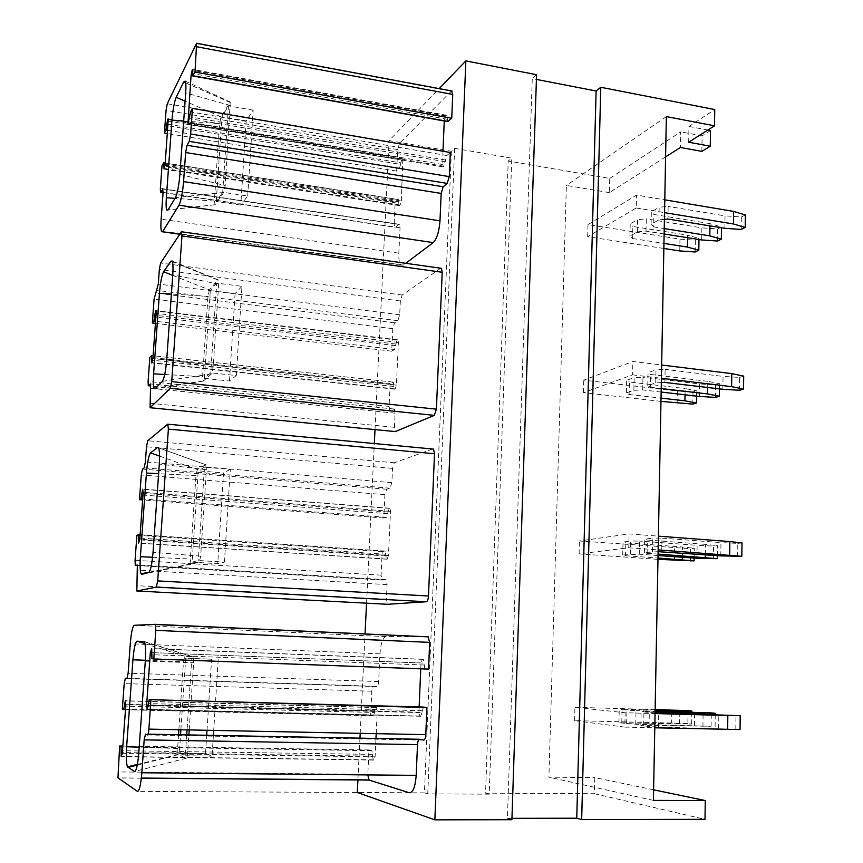 <?xml version="1.0" encoding="UTF-8"?>
<svg xmlns="http://www.w3.org/2000/svg" width="863" height="863" viewBox="0 0 863 863"><rect width="100%" height="100%" fill="white"/><g stroke="black" fill="none" stroke-linecap="round" stroke-linejoin="round"><path stroke-width="0.65" stroke-dasharray="4.32 3.24" d="M653.604 789.818L594.823 777.595L594.424 793.712L485.556 793.162L508.221 161.014L511.781 158.188L454.65 148.35L451.381 151.284L389.105 140.604L439.17 88.619M485.556 793.162L489.213 794.165L511.781 158.188M665.589 156.904L609.386 192.632L609.731 178.414L508.221 161.014M609.386 192.632L566.376 185.437L548.911 777.164L594.823 777.595M609.731 178.414L680.713 131.866L680.443 147.465M594.424 793.712L705.006 819.321M688.685 142.222L688.954 126.462L714.747 109.547M511.91 819.699L507.422 818.329L532.255 78.598L536.419 79.407M507.422 818.329L511.953 818.318M536.57 74.714L532.255 78.598M357.929 779.839L359.968 738.145M360.195 733.345L365.038 633.992M366.548 603.172L374.326 443.539M375.006 429.601L389.105 140.604M423.409 707.077L422.007 712.644L148.166 705.621M375.966 738.448L375.103 756.829L373.895 760.076L373.215 759.85L371.899 750.724L368.976 749.947L367.8 774.898M376.192 733.658L377.25 711.166L376.57 707.617L375.858 707.433L374.574 712.493L125.739 706.171M423.927 636.657L386.031 636.592C382.773 637.638 380.756 643.388 379.957 653.83L378.652 681.543C378.404 684.693 377.8 686.376 376.84 686.592L373.56 686.225C372.622 686.441 372.029 688.102 371.791 691.209L370.637 715.308L373.388 715.794L374.574 712.493M420.766 668.825L421.015 662.957L422.417 659.246L423.334 659.408L424.833 668.76L428.544 669.116M419.127 706.97L418.9 712.18L419.979 716.182L147.422 709.44M422.007 712.644L420.594 716.279L419.979 716.182M165.157 164.078L401.306 201.014L400.119 205.081L399.127 205.588L398.717 203.312L164.79 166.883M401.306 201.014L402.827 158.145L401.813 158.738L400.561 164.391L167.94 125.825M451.532 90.928L399.418 143.463L397.67 149.59L396.646 171.111L399.396 168.468L400.561 164.391M444.272 120.971L445.653 116.009L446.905 115.297L447.735 121.586M442.967 151.241L442.87 166.861L188.231 124.164M450.303 152.492L446.926 155.523L443.485 166.786M162.967 188.77L399.407 224.326L400.044 227.81L398.846 253.172C398.62 259.461 399.353 263.474 401.047 265.2L403.345 265.124L405.761 263.301M399.407 224.326L395.427 227.163L163.096 192.427M160.356 188.63L394.132 223.776L394.736 227.228L395.427 227.163M394.132 223.776L395.168 202.018L162.028 165.664M165.038 165.254L398.792 201.748L398.393 199.493L395.168 202.018M398.792 201.748L398.717 203.312M440.734 268.22L402.158 295.038L400.346 301.004L399.698 314.779L397.886 320.68L394.553 322.838L392.773 328.663L391.705 351.198L394.499 349.537L396.98 340.151L397.919 339.86L398.404 342.46L396.408 385.103L395.2 388.943L394.283 389.159L393.355 382.147L390.173 383.582L389.094 406.376L389.849 410.464L394.315 409.051L395.092 413.194L394.434 427.304L395.297 431.576M432.708 449.008L394.348 462.773L392.514 468.372L391.845 482.654L390.033 488.188L386.689 489.213L384.909 494.682L383.798 518.016L386.592 517.315L389.084 508.361L389.936 508.307L390.508 511.317L388.447 555.502L387.228 559.095L386.408 559.084L385.297 551.133L382.212 551.543L381.09 575.157L381.985 579.904L386.16 579.796L387.088 584.618L386.397 599.235L387.638 604.294M489.213 794.165L427.757 793.874L424.434 792.86L451.381 151.284M424.434 792.86L357.314 792.525M427.757 793.874L454.65 148.35M688.954 126.462L707.843 130.043M666.355 116.602L566.376 185.437M701.856 151.381L702.083 135.869L680.713 131.866M710.497 130.55L702.083 135.869M370.637 715.308L122.33 709.192M368.976 749.947L122.837 746.053M178.555 734.737L177.638 748.458L178.058 754.489L186.235 758.253C186.893 758.178 187.379 756.333 187.681 752.73L188.857 734.931M189.191 729.925L193.636 662.752L193.183 656.959L184.833 656.182L183.452 661.77L178.889 729.71M186.732 734.898L185.351 755.772L179.331 753.119L180.561 734.78M180.896 729.753L185.696 658.199L191.78 658.706L187.066 729.882M213.398 735.395L212.071 756.128L205.513 753.496L179.331 753.119M205.513 753.496L206.689 735.265M207.012 730.281L211.586 659.17L185.696 658.199M211.586 659.17L191.78 658.706M218.21 659.688L213.711 730.411M212.071 756.128L185.351 755.772M247.713 196.03L253.172 110.14L246.192 120.906L221.942 116.785L228.447 105.869L222.719 192.233L247.713 196.03L240.777 205.114L246.192 120.906M253.172 110.14L228.447 105.869M240.777 205.114L216.268 201.457L222.719 192.233M216.268 201.457L221.942 116.785M214.391 201.068L215.103 204.714L223.7 192.471L225.178 185.545L230.216 101.996L220.993 116.829L219.59 123.679L214.391 201.068L174.995 198.339M396.646 171.111L167.379 133.538M383.798 518.016L142.643 499.936M382.212 551.543L136.893 535.254M192.125 562.137L217.724 563.69L224.423 562.115L198.296 560.508L192.125 562.137L198.231 470.831L223.56 472.935L217.724 563.69M224.423 562.115L230.313 469.396L204.488 467.217L198.296 560.508M230.313 469.396L223.56 472.935M204.488 467.217L198.231 470.831M159.59 456.106L197.347 469.548L205.674 464.693L158.555 447.832M197.347 469.548L195.955 475.599L190.356 559.008L190.993 564.294L199.224 562.191L200.68 556.16L206.397 469.699L205.674 464.693M391.705 351.198L155.437 323.388M390.173 383.582L149.86 357.293M204.423 378.382L229.472 381.025L236.289 375.545L210.745 372.816L204.423 378.382L210.313 290.486L235.092 293.636L229.472 381.025M236.289 375.545L241.964 286.343L216.699 283.086L210.745 372.816M241.964 286.343L235.092 293.636M216.699 283.086L210.313 290.486M172.719 275.351L209.385 289.892L217.908 279.968L172.449 261.823M209.385 289.892L207.994 296.354L202.6 376.667L203.28 381.112L211.705 373.733L213.172 367.239L218.663 284.11L217.908 279.968M653.41 800.389L548.911 777.164M740.055 729.548L658.491 727.045L649.041 726.495L640.875 725.492L643.69 725.233L711.112 726.268L635.718 724.262L618.944 722.784L691.608 724.057L687.843 723.636L688.048 710.648M687.843 723.636L671.63 723.043L671.856 710.044M691.608 724.057L691.781 712.191M679.623 723.96L679.817 711.867M621.792 722.558L622.094 709.213L655.114 710.13M618.944 722.784L619.246 709.364L622.094 709.213M626.624 723.733L626.916 710.163L619.246 709.364M635.718 724.262L635.999 710.648L626.916 710.163M655.093 711.177L635.999 710.648M694.435 725.664L694.629 712.277M711.112 726.268L711.285 712.892M715.103 726.722L715.254 714.542M702.914 726.635L703.086 714.219M643.69 725.233L643.96 711.479L655.082 711.781M640.875 725.492L641.155 711.641L643.96 711.479M649.041 726.495L649.321 712.493L641.155 711.641M655.06 712.806L649.321 712.493M658.491 727.045L658.749 713.011M718.652 728.448L718.825 714.64M735.815 729.073L735.956 715.276M671.63 723.043L574.553 720.659L624.834 727.11L625.146 712.752L655.049 713.561M624.834 727.11L654.78 727.8M574.553 720.659L574.92 707.315L625.146 712.752M655.125 709.58L574.92 707.315M690.378 561.241L690.573 548.674L579.418 540.982L629.073 533.927L658.415 536.15M674.435 560.486L674.65 547.908M694.132 558.07L694.273 548.264L690.573 548.674M682.353 557.239L682.525 547.002L694.273 548.264M658.048 555.524L639.267 554.208L622.73 555.006L625.513 555.75L625.804 542.859L682.525 547.002M625.513 555.75L657.994 558.016M622.73 555.006L623.021 542.04L625.804 542.859M630.314 554.143L630.605 541.036L623.021 542.04M639.267 554.208L639.537 541.069L630.605 541.036M696.926 558.264L697.121 545.319L639.537 541.069M713.323 559.041L713.496 546.117L697.121 545.319M717.293 555.653L717.423 545.675L713.496 546.117M705.33 554.801L705.481 544.359L717.423 545.675M658.113 551.662L644.391 552.547L647.142 553.323L647.401 540.044L705.481 544.359M647.142 553.323L658.07 554.1M644.391 552.547L644.672 539.181L647.401 540.044M652.46 551.63L652.719 538.124L644.672 539.181M661.748 551.684L661.997 538.145L652.719 538.124M720.799 555.901L720.972 542.579L661.997 538.145M737.66 556.711L737.8 543.399L720.972 542.579M741.975 542.924L737.8 543.399M657.973 559.343L579.073 553.873L628.771 547.778L629.073 533.927M628.771 547.778L658.145 549.893M579.073 553.873L579.418 540.982M692.827 404.111L693.011 391.953L677.347 391.025L583.776 380.173L632.87 361.489L661.651 365.027M677.142 403.194L677.347 391.025M696.592 396.128L696.678 390.81L693.011 391.953M685.028 394.801L685.125 388.544L696.678 390.81M661.144 392.05L642.698 389.925L633.884 390.292L626.387 392.848L629.105 394.499L629.386 382.029L685.125 388.544M629.105 394.499L661.026 398.113M626.387 392.848L626.667 380.303L629.386 382.029M633.884 390.292L634.165 377.627L626.667 380.303M642.698 389.925L642.957 377.217L634.165 377.627M699.343 396.451L699.537 383.938L642.957 377.217M715.459 397.39L715.621 384.887L699.537 383.938M719.429 388.889L719.494 383.679L715.621 384.887M707.682 387.498L707.768 381.306L719.494 383.679M661.317 382.611L655.751 382.859L647.789 385.567L650.465 387.304L650.724 374.477L707.768 381.306M650.465 387.304L661.209 388.555M647.789 385.567L648.059 372.654L650.724 374.477M655.751 382.859L656.009 369.817L648.059 372.654M664.888 382.449L665.125 369.375L656.009 369.817M722.881 389.289L723.043 376.419L665.125 369.375M739.44 390.27L739.58 377.411L723.043 376.419M743.69 376.128L739.58 377.411M660.961 401.381L583.442 392.643L632.568 374.844L632.87 361.489M632.568 374.844L661.403 378.274M583.442 392.643L583.776 380.173M695.2 251.985L695.384 240.205L679.968 239.148L587.994 224.617L636.527 195.092L664.78 199.838M679.764 250.928L679.968 239.148M698.976 239.515L698.987 238.382L695.384 240.205M687.606 237.713L687.649 235.178L698.987 238.382M664.132 233.981L646.009 231.111L637.347 231.888L629.936 236.02L632.59 238.512L632.859 226.451L687.649 235.178M632.59 238.512L663.949 243.409M629.936 236.02L630.206 223.884L632.859 226.451M637.347 231.888L637.606 219.634L630.206 223.884M646.009 231.111L646.268 218.835L637.606 219.634M701.684 239.946L701.867 227.843L646.268 218.835M717.531 241.036L717.692 228.943L701.867 227.843M721.5 227.756L721.511 227.012L717.692 228.943M709.958 225.879L709.99 223.636L721.511 227.012M664.413 219.353L658.933 219.86L651.08 224.24L653.69 226.872L653.938 214.477L709.99 223.636M653.69 226.872L664.24 228.566M651.08 224.24L651.328 211.769L653.938 214.477M658.933 219.86L659.181 207.26L651.328 211.769M667.919 219.029L668.156 206.397L659.181 207.26M724.888 228.307L725.039 215.869L668.156 206.397M741.166 229.45L741.306 217.012L725.039 215.869M745.352 214.963L741.306 217.012M663.863 248.468L587.671 236.689L636.236 207.983L636.527 195.092M636.236 207.983L664.542 212.643M587.671 236.689L587.994 224.617M422.417 659.246L151.241 648.566M421.015 662.957L151.899 652.622L424.121 663.118M423.032 659.278L151.554 648.588M424.035 665.017L151.748 654.693M425.125 668.89L152.093 658.814M422.093 710.734L148.307 703.582M420.594 716.279L147.314 709.526M418.9 712.18L148.188 705.211M148.08 734.165L145.523 734.122M423.636 740.087L147.497 734.952M141.349 778.189L118.08 778.005M409.245 792.752L137.433 791.382M367.811 774.338L117.756 771.921M386.031 636.592L134.229 625.308M379.957 653.83L130.281 643.755M378.652 681.543L128.134 673.216M376.84 686.592L126.969 678.598M373.56 686.225L127.239 678.34M371.791 691.209L124.207 683.593M373.388 715.794L123.679 709.666M374.661 710.756L125.869 704.327M375.858 707.433L125.351 700.756M376.376 707.52L125.61 700.832M377.25 711.166L125.847 704.704M375.103 756.829L122.319 753.259M373.895 760.076L121.543 756.732M373.377 759.936L121.295 756.581M372.514 756.15L122.363 752.579M372.589 754.391L122.503 750.713M371.726 750.637L122.794 746.732M138.781 753.032L187.681 752.73M145.308 661.144L193.636 662.752M186.235 758.253L135.221 771.295M137.293 765.082L178.231 754.672M177.638 748.458L139.202 747.175M145.372 660.281L183.452 661.77M184.833 656.182L144.984 643.669M144.013 641.403L192.956 656.797M215.103 204.714L168.069 209.882M183.69 121.014L219.59 123.679M220.993 116.829L185.092 101.187M185.674 82.88L229.677 102.222M230.464 105.545L185.685 92.891M179.892 174.391L225.178 185.545M223.7 192.471L175.426 197.616M400.044 227.81L163.096 192.384M398.846 253.172L161.144 219.18M163.042 188.954L398.706 224.391M397.919 199.547L163.538 162.827M164.067 168.975L399.601 205.534M400.119 205.081L164.348 168.458M403.215 160.335L168.274 121.122M168.263 119.04L402.331 158.231M401.813 158.738L168.328 119.677M168.058 124.186L400.637 162.837M167.616 130.302L399.396 168.468M397.67 149.59L166.074 110.356M167.271 103.743L399.418 143.463M451.09 91.23L196.095 43.582M403.345 265.124L180.033 233.841M442.406 164.477L189.04 122.028M444.283 120.561L192.676 75.523M445.653 116.009L192.848 70.453M446.268 115.415L192.783 69.687M447.358 117.595L192.805 71.802M447.282 119.277L192.676 73.592M445.545 160.043L189.633 116.839M445.47 161.748L189.504 118.652M446.926 155.523L190.572 111.92M444.1 166.246L188.566 123.538M432.87 448.954L167.81 424.111M394.348 462.773L147.702 440.756M392.514 468.372L146.494 446.775M391.845 482.654L145.394 461.91M390.033 488.188L144.197 467.854M386.689 489.213L142.471 469.105M384.909 494.682L141.284 474.963M386.592 517.315L142.708 498.976M387.8 513.69L142.988 495.049M387.875 512.007L143.118 493.258M389.084 508.361L143.118 489.289M389.612 508.221L143.021 489.094M390.508 511.317L143.193 492.32M388.447 555.502L139.795 539.224M387.228 559.095L138.986 543.064M386.7 559.181L138.727 543.172M385.815 555.945L139.73 539.871M385.89 554.251L139.871 538.07M385.006 551.047L140.119 534.736M381.09 575.157L135.07 560.303M382.395 580.044L137.497 565.567M385.739 579.656L137.228 564.92M387.088 584.618L137.551 570.13M386.397 599.235L136.419 585.653M206.397 469.699L159.31 464.111M195.955 475.599L158.63 473.679M152.589 557.271L190.356 559.008M190.993 564.294L141.812 574.359M148.673 572.525L199.224 562.191M200.68 556.16L153.042 552.331M440.572 268.317L181.349 231.867M402.158 295.038L160.583 263.053M400.346 301.004L159.353 269.472M399.698 314.779L158.296 284.056M397.886 320.68L157.077 290.41M394.553 322.838L155.286 292.924M392.773 328.663L154.089 299.181M394.499 349.537L155.588 321.295M395.696 345.664L155.901 317.077M395.772 344.046L156.02 315.351M396.98 340.151L156.181 311.09M397.498 339.839L156.084 310.68M398.404 342.46L156.171 313.355M396.408 385.103L152.891 358.523L393.862 384.833M395.2 388.943L152.082 362.643M394.671 389.213L151.802 362.956M393.776 386.462L152.708 360.249M392.967 382.104L151.338 355.556M389.094 406.376L148.102 381.424M390.41 410.551L150.82 385.988M393.744 408.976L150.55 383.927M395.092 413.194L150.734 388.285M394.434 427.304L149.655 403.237M218.663 284.11L172.751 274.844M207.994 296.354L171.392 294.046M164.725 374.488L202.6 376.667M203.28 381.112L155.189 388.63M162.32 381.381L211.705 373.733M213.172 367.239L166.732 359.601M423.334 659.408L151.694 648.717M424.833 668.76L151.942 658.674M419.72 716.053L147.497 709.321M141.37 778.059L117.972 777.865M376.57 707.617L125.707 700.929M373.215 759.85L121.219 756.484M371.899 750.724L122.783 746.829M178.058 754.489L137.411 764.413M193.183 656.959L144.391 641.835M214.639 204.811L167.983 210.011M230.216 101.996L185.167 81.09M163.085 192.6L394.736 227.228M165.232 162.956L398.393 199.493M163.981 169.105L399.127 205.588M168.199 118.857L402.827 158.145M161.608 231.683L162.481 231.802M179.784 234.229L401.047 265.2M446.905 115.297L192.697 69.418M442.87 166.861L188.112 124.337M389.936 508.307L143.064 489.159M386.408 559.084L138.889 543.107M385.297 551.133L140.108 534.812M381.985 579.904L135.264 565.308M386.16 579.796L137.346 565.049M387.347 604.154L136.634 590.842M206.02 464.801L158.533 447.789M190.712 564.132L149.116 572.201M397.919 339.86L156.063 310.648M394.283 389.159L151.812 362.956M393.355 382.147L153.096 355.75M389.849 410.464L148.263 385.696M394.315 409.051L150.572 383.949M395.232 431.532L149.828 407.66M218.35 279.946L172.115 260.993M202.902 381.036L155.685 388.123"/><path stroke-width="1.29" d="M714.521 125.804L666.355 116.602L653.41 800.389L705.265 800.551L705.006 819.321L581.673 819.57L600.788 87.271L714.747 109.547L714.521 125.804L688.685 142.222L710.281 146.214L701.856 151.381L680.443 147.465L665.589 156.904M705.265 800.551L653.604 789.818M511.953 818.318L576.754 818.21L596.106 91.003L600.788 87.271M576.754 818.21L581.673 819.57M536.419 79.407L596.106 91.003M511.91 819.699L536.57 74.714L465.858 60.895L434.866 819.85L511.91 819.699M439.17 88.619L465.858 60.895M434.866 819.85L357.314 792.525L357.929 779.839M359.968 738.145L360.195 733.345M365.038 633.992L366.548 603.172M374.326 443.539L375.006 429.601M367.8 774.898L369.084 780.055L409.245 792.752C412.989 792.763 415.297 786.959 416.193 775.362L417.509 744.629C417.768 741.177 418.469 739.386 419.612 739.267L423.636 740.087C424.801 739.969 425.513 738.156 425.783 734.65L426.926 707.563L423.409 707.077M375.966 738.448L376.192 733.658M423.927 636.657L155.275 624.327L155.804 630.378L153.797 658.976L428.544 669.116L429.666 642.374L428.005 636.667M420.766 668.825L419.127 706.97M192.978 76.02L447.735 121.586L451.737 118.253L452.741 94.434L451.532 90.928M444.272 120.971L442.967 151.241M405.761 263.301L433.204 242.589C436.894 238.803 439.159 231.543 439.99 220.82L441.166 193.42L443.215 186.742L447.185 183.388L449.289 176.613L450.303 152.492L192.449 108.404L190.572 111.92L187.918 124.304L191.09 75.243L192.373 69.612L192.783 75.987L194.995 72.05L196.613 43.258L167.271 103.743L166.074 110.356L164.412 133.053L165.933 130.033L166.85 123.992L168.058 124.186M440.734 268.22L441.414 268.317L442.212 272.277L436.408 409.159L171.715 381.608L170.324 388.328L150.097 407.724L150.572 383.949L148.263 385.696L148.102 381.424L149.86 357.293L151.532 355.578L151.618 362.935L152.891 358.523L156.171 313.355L156.063 310.648L155.577 311.025L153.841 321.09L152.352 323.021L154.089 299.181L158.296 284.056L159.353 269.472L160.583 263.053L181.349 231.867L181.974 235.933L171.715 381.608M395.297 431.576L434.305 415.362L436.408 409.159M432.708 449.008L433.55 449.094L434.51 453.744L428.48 595.999L157.702 580.907L156.322 587.099L136.829 590.993L137.346 565.049L135.264 565.308L135.07 560.303L136.893 535.254L138.458 534.704L138.587 543.086L139.795 539.224L143.193 492.32L142.643 489.256L140.917 498.836L139.482 499.699L141.284 474.963L142.471 469.105L144.197 467.854L145.394 461.91L146.494 446.775L147.702 440.756L167.81 424.111L168.382 429.116L157.702 580.907M387.638 604.294L426.354 601.748C427.509 601.338 428.21 599.418 428.48 595.999M710.281 146.214L710.497 130.55L707.843 130.043M153.797 658.976L151.942 658.674L151.694 648.717L150.335 652.557L146.624 705.168L147.26 709.526L149.213 699.656L426.926 707.563M425.783 734.65L148.878 729.116C148.555 732.87 148.091 734.823 147.497 734.952L145.523 734.122L144.175 739.871L141.856 772.763C140.777 785.179 139.299 791.382 137.433 791.382L117.972 777.865L119.644 745.999L121.057 746.797L121.219 756.484L122.319 753.259L125.847 704.704L125.351 700.756L123.679 709.666L122.33 709.192L124.207 683.593L125.351 678.275L126.969 678.598L128.134 673.216L130.281 643.755C131.23 632.655 132.557 626.506 134.229 625.308L155.275 624.327M148.878 729.116L150.906 700.109M122.837 746.053L119.644 745.999M138.781 753.032L145.308 661.144C145.912 651.155 145.61 644.715 144.391 641.835L136.99 641.155C135.264 642.266 133.905 648.469 132.934 659.796L126.645 746.754C126.02 756.775 126.289 763.475 127.444 766.851L134.477 771.49C136.289 771.339 137.724 765.19 138.781 753.032M188.857 734.931L189.191 729.925M178.889 729.71L178.555 734.737M180.561 734.78L180.896 729.753M187.066 729.882L186.732 734.898M206.689 735.265L207.012 730.281M213.711 730.411L213.398 735.395M168.069 209.882L166.796 210.151C166.063 208.393 165.912 204.261 166.354 197.746L171.964 120.14C172.87 109.677 174.272 102.061 176.181 97.303L183.679 81.996L185.167 81.09C185.933 82.524 186.106 86.462 185.685 92.891L179.892 174.391C178.921 185.599 177.433 193.344 175.426 197.616L168.069 209.882M163.096 192.427L160.475 192.212L160.356 188.63L162.028 165.664L163.776 162.729L164.067 168.975L165.157 164.078L168.263 119.04M160.82 192.082L163.042 188.954M180.033 233.841L161.608 231.683C160.852 230 160.701 225.826 161.144 219.18L163.096 192.384L162.611 188.889M162.773 231.424L178.997 205.221C181.057 200.917 182.589 193.053 183.582 181.618L185.642 152.535L187.034 145.286L189.224 141.381L190.647 134.013L192.449 108.404M168.328 119.677L167.659 119.569L166.85 123.992M167.659 119.569L167.951 118.986M167.379 133.538L164.412 133.053M451.737 118.253L194.995 72.05M142.643 499.936L139.482 499.699M153.042 552.331L159.31 464.111C159.838 455.524 159.579 450.076 158.533 447.789L157.595 447.498L150.561 452.892C148.76 455.308 147.39 462.029 146.44 473.053L140.389 556.711C139.838 565.362 140.054 571.047 141.057 573.766L141.812 574.359L148.673 572.525C150.561 570.875 152.017 564.154 153.042 552.331M155.437 323.388L152.352 323.021M166.732 359.601L172.751 274.844C173.226 267.433 173.021 262.816 172.115 260.993L170.896 261.198L163.614 271.748C161.759 275.373 160.367 282.557 159.439 293.301L153.614 373.841C153.129 381.338 153.312 386.171 154.164 388.361L155.189 388.63L162.32 381.381C164.261 378.372 165.728 371.112 166.732 359.601M691.781 712.191L691.802 711.015L688.048 710.648L655.125 709.58M679.817 711.867L679.839 710.832L691.802 711.015M655.114 710.13L679.839 710.832M715.254 714.542L715.276 713.28L711.285 712.892L655.093 711.177M703.086 714.219L703.108 713.108L715.276 713.28M655.082 711.781L703.108 713.108M654.78 727.8L740.055 729.548L740.195 715.686L655.06 712.806M727.671 729.483L727.822 715.524L740.195 715.686M655.049 713.561L727.822 715.524M657.994 558.016L694.089 560.885L657.973 559.343M694.089 560.885L694.132 558.07M682.32 559.709L682.353 557.239M658.07 554.1L717.25 558.663L696.926 558.264L658.048 555.524M717.25 558.663L717.293 555.653M705.298 557.433L705.33 554.801M658.145 549.893L741.835 556.311L720.799 555.901L658.113 551.662M741.835 556.311L741.975 542.924L729.839 541.554L729.677 555.028M658.415 536.15L729.839 541.554M661.026 398.113L684.931 400.831L696.484 403.021L692.827 404.111L660.961 401.381M696.484 403.021L696.592 396.128M684.931 400.831L685.028 394.801M661.209 388.555L707.595 393.938L719.343 396.236L715.459 397.39L699.343 396.451L661.144 392.05M719.343 396.236L719.429 388.889M707.595 393.938L707.682 387.498M661.403 378.274L731.63 386.635L743.561 389.051L739.44 390.27L722.881 389.289L664.888 382.449L661.317 382.611M743.561 389.051L743.69 376.128L731.781 373.625L731.63 386.635M661.651 365.027L731.781 373.625M663.949 243.409L687.455 247.077L698.814 250.205L695.2 251.985L679.764 250.928L663.863 248.468M698.814 250.205L698.976 239.515M687.455 247.077L687.606 237.713M664.24 228.566L709.818 235.869L721.349 239.159L717.531 241.036L701.684 239.946L664.132 233.981M721.349 239.159L721.5 227.756M709.818 235.869L709.958 225.879M664.542 212.643L733.507 223.981L745.222 227.454L741.166 229.45L724.888 228.307L667.919 219.029L664.413 219.353M745.222 227.454L745.352 214.963L733.647 211.413L733.507 223.981M664.78 199.838L733.647 211.413M429.666 642.374L155.804 630.378M151.899 652.622L150.335 652.557M423.506 707.088L149.213 699.656M148.188 705.211L146.624 705.168M419.612 739.267L148.08 734.165M417.509 744.629L144.175 739.871M369.084 780.055L141.349 778.189M416.193 775.362L141.856 772.763M127.239 678.34L125.351 678.275M125.739 706.171L124.445 706.139M125.869 704.327L124.585 704.294M122.363 752.579L121.068 752.558M122.503 750.713L121.198 750.702M122.794 746.732L120.971 746.7M135.221 771.295L134.477 771.49M127.897 767.466L137.293 765.082M139.202 747.175L126.645 746.754M132.934 659.796L145.372 660.281M144.984 643.669L136.99 641.155M174.995 198.339L166.354 197.746M171.964 120.14L183.69 121.014M185.092 101.187L176.181 97.303M183.679 81.996L185.674 82.88M163.862 165.07L165.038 165.254M164.79 166.883L163.743 166.721M167.94 125.825L166.732 125.631M165.933 130.033L167.616 130.302M433.204 242.589L178.997 205.221M189.04 122.028L187.81 121.823M192.676 75.523L191.09 75.243M441.166 193.42L185.642 152.535M439.99 220.82L183.582 181.618M452.741 94.434L196.775 46.775M192.848 70.453L192.028 70.302M448.372 121.478L193.118 75.804M443.215 186.742L187.034 145.286M447.185 183.388L189.224 141.381M449.289 176.613L190.647 134.013M142.708 498.976L140.917 498.836M142.988 495.049L141.715 494.952M143.118 493.258L141.845 493.161M139.73 539.871L138.458 539.785M139.871 538.07L138.587 537.983M140.119 534.736L138.393 534.629M137.497 565.567L135.459 565.438M387.757 604.305L136.829 590.993M426.354 601.748L156.322 587.099M434.51 453.744L168.382 429.116M158.555 447.832L157.595 447.498M150.561 452.892L159.59 456.106M158.63 473.679L146.44 473.053M140.389 556.711L152.589 557.271M155.588 321.295L153.841 321.09M155.901 317.077L154.639 316.926M156.02 315.351L154.768 315.2M156.181 311.09L155.577 311.025M152.708 360.249L151.51 360.119M152.891 358.523L151.629 358.382M150.82 385.988L148.533 385.75M395.793 431.629L150.097 407.724M434.305 415.362L170.324 388.328M442.212 272.277L181.974 235.933M172.449 261.823L170.896 261.198M163.614 271.748L172.719 275.351M171.392 294.046L159.439 293.301M153.614 373.841L164.725 374.488M428.49 636.862L155.513 624.521M147.497 709.321L146.829 709.3M368.868 779.925L141.37 778.059M122.783 746.829L121.057 746.797M137.411 764.413L127.444 766.851M167.983 210.011L166.796 210.151M160.712 192.244L163.085 192.6M163.776 162.729L165.232 162.956M162.481 231.802L179.784 234.229M452.083 91.036L196.613 43.258M140.108 534.812L138.458 534.704M433.55 449.094L168.134 424.218M149.116 572.201L141.057 573.766M153.096 355.75L151.532 355.578M441.414 268.317L181.78 231.802M155.685 388.123L154.164 388.361"/></g></svg>
